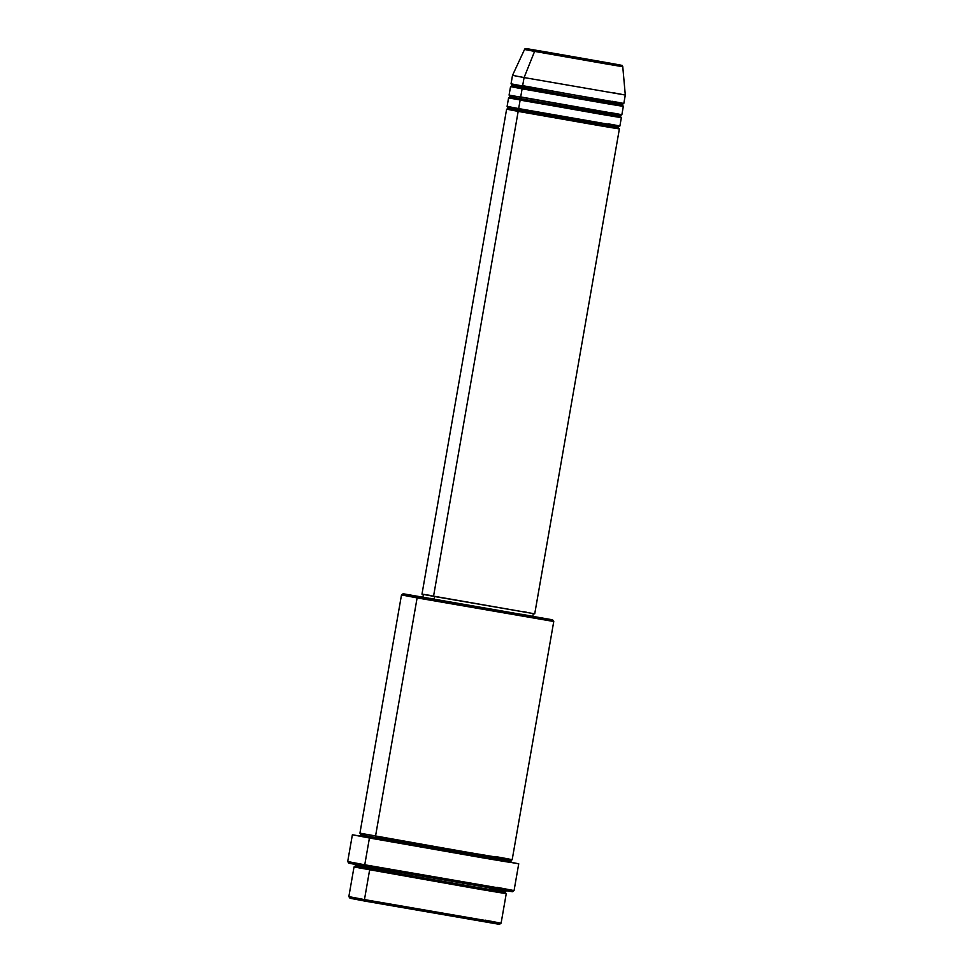 <?xml version="1.0" encoding="UTF-8"?>
<svg xmlns="http://www.w3.org/2000/svg" width="973" height="973" viewBox="0 0 973 973"><rect width="100%" height="100%" fill="white"/><g stroke="black" fill="none" stroke-linecap="round" stroke-linejoin="round"><path stroke-width="1.46" d="M611.786 63.476C621.783 65.276 630.504 66.979 602.798 62.26L535.868 50.535A1.435 1.131 100.3 0 0 534.603 51.399L603.442 63.464C631.939 68.317 622.975 66.553 612.686 64.705L534.603 51.399L524.082 77.56L625.298 95.038L524.082 77.56L522.598 86.013L623.815 103.503L625.298 95.038L622.756 66.626C619.716 64.182 627.816 66.796 611.798 63.476L546.984 52.104C525.809 49.015 525.542 47.446 524.532 49.477L534.603 51.399L524.532 49.477L512.516 75.359L524.082 77.56L512.516 75.359L511.044 83.812L522.598 86.013L524.082 77.56L534.603 51.399A1.435 1.131 -79.7 0 1 535.868 50.535C525.87 48.735 517.149 47.032 544.856 51.739L611.786 63.476A1.435 1.131 100.3 0 1 611.81 63.476M518.731 108.21L518.67 108.575A1.435 1.131 -79.7 0 1 519.546 110.18L508.271 108.027L519.546 110.18A1.435 1.131 -79.7 0 1 518.171 111.396L518.986 111.165M621.102 117.526L520.141 100.122A1.435 1.131 100.3 0 0 521.504 98.893L598.565 112.406C630.468 117.83 620.433 115.86 608.928 113.792C620.433 115.86 630.468 117.83 598.565 112.406L521.504 98.893A1.435 1.131 100.3 0 0 520.652 97.3A1.435 1.131 -79.7 0 1 521.504 98.893L510.241 96.753L521.504 98.893A1.435 1.131 -79.7 0 1 520.141 100.122L520.956 99.878M520.701 96.935L621.856 114.778L623.328 106.325L522.927 88.604M611.762 104.111C623.571 106.239 633.861 108.258 601.144 102.688L522.112 88.835A1.435 1.131 100.3 0 0 523.474 87.619L600.536 101.119C632.438 106.556 622.404 104.585 610.886 102.518C622.404 104.585 632.438 106.556 600.536 101.119L523.474 87.619A1.435 1.131 100.3 0 0 522.61 86.025A1.435 1.131 -79.7 0 1 523.474 87.619L512.199 85.466L523.474 87.619A1.435 1.131 -79.7 0 1 522.112 88.835L520.628 97.3L522.112 88.835L510.813 86.658M522.659 85.66L601.642 99.866C634.347 105.437 624.07 103.418 612.26 101.301M496.948 923.803L365.325 901.18L364.461 899.587L348.845 896.607L364.461 899.587L369.618 869.971A1.435 1.131 100.3 0 0 370.993 868.755L475.712 887.108C519.059 894.491 505.425 891.815 489.784 889.006C505.425 891.815 519.059 894.491 475.712 887.108L370.993 868.755A1.435 1.131 100.3 0 0 370.397 867.259A1.435 1.131 -79.7 0 1 370.993 868.755L355.668 865.836L370.993 868.755A1.435 1.131 -79.7 0 1 369.618 869.971L364.461 899.587L365.325 901.18L499.441 924.35L501.095 923.182L364.461 899.587L501.095 923.182L506.264 893.579L370.555 869.631M485.491 920.203L501.095 923.182M375.614 835.661L417.113 597.896L418.475 596.68L403.163 593.761L552.445 619.789L418.475 596.68L417.113 597.896L553.746 621.492L417.113 597.896L375.529 836.148A1.435 1.131 -79.7 0 1 376.405 837.741L361.08 834.822L376.405 837.741A1.435 1.131 -79.7 0 1 375.031 838.957L375.967 838.617M509.67 891.146L365.629 866.396L364.753 864.79L347.702 861.543L364.753 864.79L365.629 866.396L512.394 891.742L514.048 890.575L364.753 864.79L514.06 890.575L518.731 863.793L369.436 838.008L364.753 864.79L369.436 838.008L352.384 834.761L510.253 862.114M496.996 887.327L514.048 890.575M609.803 115.398C621.601 117.514 631.891 119.533 599.173 113.963L508.575 97.908L507.103 106.373L518.67 108.575L520.141 100.122L518.67 108.575L609.28 124.386L619.886 126.052L621.358 117.599M619.144 128.801L518.171 111.396L433.532 596.34L534.749 613.829L422.014 594.138M423.389 594.381L422.89 597.203L434.165 599.356L434.651 596.546L434.165 599.356L532.851 616.396L422.927 597.203M403.163 593.761L401.496 594.929L417.113 597.896L401.496 594.929L359.925 833.168L460.387 851.095L512.175 859.743L553.759 621.492L552.591 619.837M538.142 618.524L553.759 621.492M511.02 862.26L518.731 863.793M613.732 92.836L625.298 95.038M610.886 102.518L622.161 104.658L623.328 106.325M510.545 86.633L509.074 95.099L599.672 111.153C632.389 116.711 622.1 114.692 610.29 112.576M365.325 901.18L350.061 898.261L365.325 901.18M352.007 898.517L360.119 899.83M484.128 921.431L488.288 922.185M490.66 890.599C506.605 893.469 520.482 896.194 476.32 888.677L354.306 867.016M352.384 834.761L347.702 861.543L348.869 863.197L365.629 866.396L348.918 863.197M351.058 863.477L359.925 864.912M495.634 888.544L500.183 889.371M510.691 862.321L360.107 836.05M369.728 837.583L373.79 838.252M491.256 858.721L509.134 862.017M521.577 614.255L531.015 615.994M532.742 616.359L533.35 613.574M430.334 598.359L433.265 598.845M523.194 611.616L526.332 612.187M532.876 613.416L534.724 613.829L619.387 128.874M423.486 594.333L429.604 595.318M506.617 109.195L421.978 594.138L433.532 596.34L518.171 111.396L506.872 109.207M508.575 97.908L510.241 96.753L509.28 95.159M496.072 859.585C512.017 862.455 525.894 865.179 481.732 857.663L375.031 838.957A1.435 1.131 100.3 0 0 376.405 837.741L481.124 856.094C524.471 863.477 510.849 860.801 495.196 857.991C510.849 860.801 524.471 863.477 481.124 856.094L376.405 837.741A1.435 1.131 100.3 0 0 375.542 836.148L482.231 854.841C526.393 862.358 512.503 859.633 496.558 856.763M511.445 862.492L510.521 860.91L495.196 857.991M506.519 890.745L505.109 891.925L489.784 889.006M621.625 114.765L620.19 115.945L608.928 113.792M607.833 126.672C619.643 128.801 629.92 130.82 597.215 125.249L518.171 111.396A1.435 1.131 100.3 0 0 519.546 110.18L596.607 123.68C628.497 129.105 618.463 127.147 606.957 125.067C618.463 127.147 628.497 129.105 596.607 123.68L519.546 110.18A1.435 1.131 100.3 0 0 518.682 108.575L597.702 122.428C630.419 127.998 620.129 125.979 608.32 123.851M619.667 126.04L618.232 127.22L606.957 125.067M506.836 109.207L508.271 108.027L507.322 106.434M510.764 86.646L512.199 85.466L511.251 83.873M354.257 867.016L355.668 865.836L354.744 864.255M360.156 833.241L361.08 834.822L359.669 836.002M350.012 898.261L348.845 896.607L354.014 867.004M510.521 860.91L511.932 859.731M505.109 891.925L506.033 893.506M622.161 104.658L623.596 103.479M620.19 115.945L621.151 117.538M618.232 127.22L619.181 128.813"/></g></svg>
